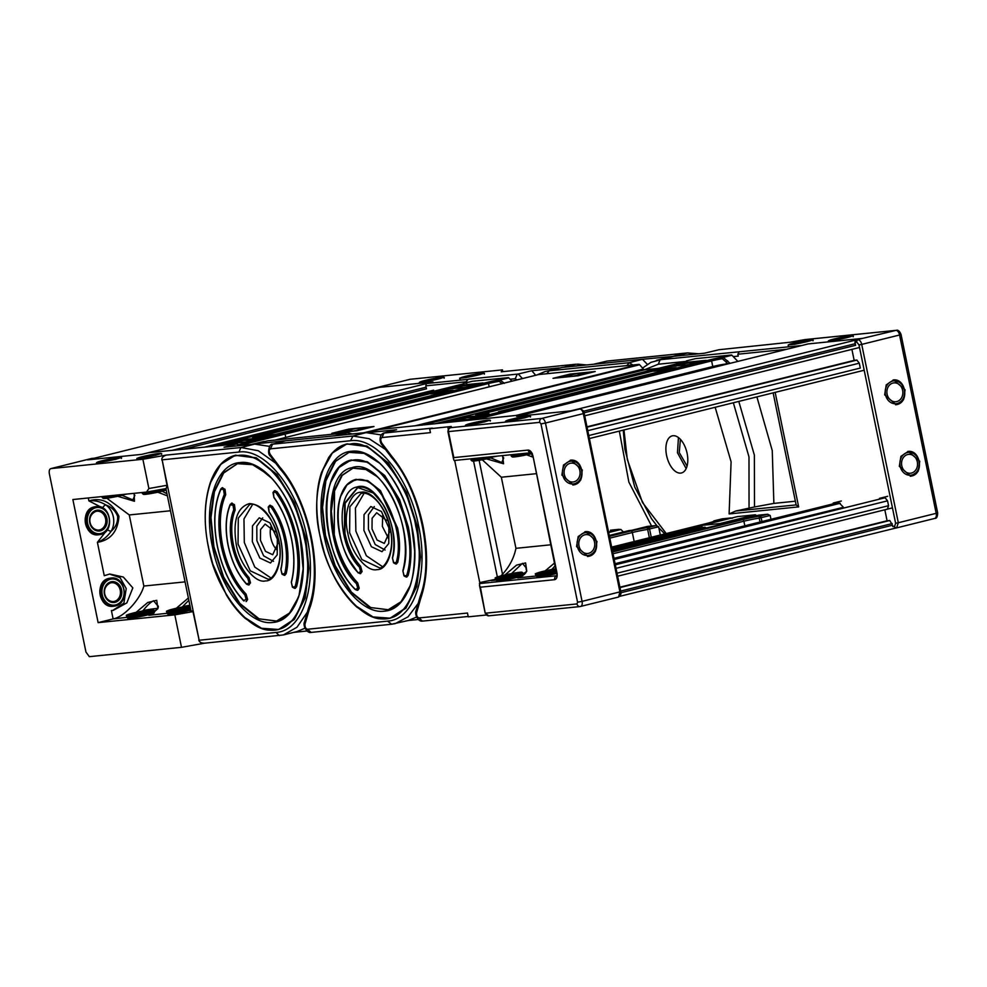 <?xml version="1.0" encoding="UTF-8"?>
<svg xmlns="http://www.w3.org/2000/svg" width="987" height="987" viewBox="0 0 987 987"><rect width="100%" height="100%" fill="white"/><g stroke="black" fill="none" stroke-linecap="round" stroke-linejoin="round"><path stroke-width="1.48" d="M606.351 361.242L607.622 361.032M677.205 355.974L642.438 359.305L647.361 364.339M562.282 367.423L545.009 371.568L562.282 367.423L642.438 359.305L629.287 362.698L632.84 365.005M589.017 373.061L588.696 372.358L576.457 373.604L561.196 377.503M588.696 372.358L573.435 376.158L561.196 377.392M628.633 530.673A4.318 2.319 76 0 1 628.805 530.624A4.318 2.319 76 0 1 628.978 530.587L631.766 530.303M425.002 380.439L419.487 382.265L425.965 381.661L443.903 377.256L425.002 380.439M465.173 376.368L459.646 378.194L466.123 377.589L484.074 373.185L465.173 376.368M502.802 371.643L502.432 369.878L501.236 371.803L576.075 364.215L586.303 364.993M466.678 383.647L466.283 381.759L425.779 385.855L426.495 388.804L183.866 449.122M462.977 385.917L477.005 384.449M425.779 385.855L426.433 383.561L432.972 381.932L378.996 387.41L372.148 389.149M432.75 381.994L378.996 387.41M559 367.954L531.82 370.717L535.657 375.282M410.173 379.292L502.432 369.878M531.82 370.717L518.237 374.024L522.456 378.564M466.58 382.709A3.985 3.356 -95.8 0 1 468.591 379.131L467.517 379.403L466.283 381.759M468.591 379.131L518.237 374.024M422.769 392.888L423.016 394.06M426.606 380.242L440.967 377.824L427.334 381.167L422.411 381.636L426.606 380.242M476.943 375.146L462.57 377.565L476.215 374.209L481.138 373.752L476.943 375.146M686.15 468.578L677.477 452.749L678.439 437.549M687.112 453.378A19.111 10.24 76 0 1 681.462 472.97A19.111 10.24 76 0 1 666.583 455.451A19.111 10.24 76 0 1 672.233 435.859A19.111 10.24 76 0 1 687.112 453.378M899.33 466.345L910.804 476.203L918.194 471.243L919.761 461.262L908.287 451.404L900.909 456.364L899.33 466.345M884.66 394.849L896.134 404.719L903.524 399.747L905.091 389.779L893.617 379.909L886.227 384.881L884.66 394.849M834.04 338.973L828.512 340.799L834.99 340.194L852.941 335.79L834.04 338.973M793.869 343.044L788.354 344.87L794.831 344.266L812.77 339.861L793.869 343.044M680.413 439.326L679.266 452.564L687.063 466.074M804.763 339.614L804.615 339.651A3.319 2.801 -95.8 0 1 805.293 339.577M896.221 330.337A3.319 2.801 84.2 0 0 895.888 330.398A4.984 2.677 76 0 1 899.576 335L901.045 334.507C899.65 331.101 898.047 329.707 896.221 330.337L804.948 339.59L790.143 342.23L719.005 349.731L704.385 353.223L673.763 356.319L650.914 362.34L642.562 368.089M843.404 507.306L615.074 563.688M884.833 509.785L887.079 520.778L889.756 520.507L892.544 525.195L620.959 592.718M901.045 334.507L937.65 512.845L936.182 513.326A4.984 2.677 76 0 1 934.8 518.409L896.64 527.885A1.999 1.678 -95.8 0 1 894.604 526.342L895.616 523.258L898.318 522.74L896.64 527.885M856.802 342.168A1.999 1.678 -95.8 0 1 858.036 339.812A4.984 2.677 -104 0 1 861.713 344.414L858.998 344.919L856.802 342.168L854.915 342.353L855.618 345.302L584.082 412.8M795.374 501.211L773.87 503.395L754.5 506.96L735.673 511.032L729.109 513.931L731.096 461.805L715.168 407.286M686.113 363.29L700.141 361.834M854.915 342.353L855.569 340.059L862.107 338.43L808.131 343.908L801.271 345.647M808.119 343.945L516.904 416.341M669.778 357.035L673.763 356.319M894.604 526.342L892.717 526.54L892.544 525.195M896.233 527.934L619.787 596.321M833.188 503.025L838.753 502.457L843.169 506.985M879.528 498.324L885.092 497.756L887.547 500.828L888.547 505.702L617.023 573.2M617.64 576.198L887.56 509.107M887.424 509.132L888.547 505.702M588.77 435.551L860.294 368.052L859.282 363.142L856.827 360.07L854.15 360.341L851.904 349.386M735.673 511.032L796.127 504.9L798.656 506.886L729.109 513.931M737.449 516.608L702.176 525.368L737.449 516.608L755.289 514.795L756.782 515.646M721.633 524.381L720.152 523.529L702.3 525.343L701.189 528.773M685.854 361.427L658.329 364.215L660.13 359.712M660.241 359.7L801.592 345.524M786.664 349.275L737.844 354.222L738.239 356.11L733.242 356.615M737.844 354.222L739.078 351.865M805.639 341.81L809.833 340.429L804.911 340.885L791.278 344.241L805.639 341.81M845.81 337.739L850.004 336.357L845.082 336.814L831.436 340.17L845.81 337.739M911.445 473.069A9.475 7.97 -95.8 0 1 910.507 473.229A9.475 7.97 -95.8 0 1 901.686 465.173A9.475 7.97 -95.8 0 1 907.645 454.538A9.475 7.97 -95.8 0 1 908.595 454.378A9.475 7.97 -95.8 0 1 917.416 462.434A9.475 7.97 -95.8 0 1 911.445 473.069M896.776 401.573A9.475 7.97 -95.8 0 1 895.826 401.734A9.475 7.97 -95.8 0 1 887.017 393.677A9.475 7.97 -95.8 0 1 892.976 383.055A9.475 7.97 -95.8 0 1 893.926 382.882A9.475 7.97 -95.8 0 1 902.735 390.938A9.475 7.97 -95.8 0 1 896.776 401.573M243.431 444.915A1.357 1.036 159.1 0 0 243.382 444.705L243.382 444.705A1.357 1.036 159.1 0 0 242.358 444.113L242.925 445.31M262.949 437.66L245.442 442.016L222.507 444.347L240.001 439.992L262.949 437.66M240.273 441.263L240.001 439.992M285.761 437.401L285.083 434.095A1.357 0.728 -104 0 0 284.083 432.837L279.703 433.281L284.083 432.837A1.357 0.728 76 0 1 285.083 434.095L285.761 437.401M257.002 437.081L430.492 393.579L260 435.958L259.68 435.316L255.312 435.76A1.357 0.728 -104 0 0 255.263 435.76A1.357 0.728 76 0 1 255.312 435.76L259.68 435.316L260.247 436.266L272.424 435.033L260 435.958L254.535 437.327M255.201 435.785A1.357 0.728 76 0 1 255.263 435.76L218.016 445.026A1.357 0.728 -104 0 0 217.954 445.038M143.991 456.413L139.796 457.808L144.719 457.339L158.352 453.995L143.991 456.413M88.299 497.979L88.892 500.89L102.66 507.96A3.319 1.456 124.8 0 1 105.794 504.925C111.654 507.084 115.602 510.921 117.65 516.423C117.922 522.16 115.775 527.083 111.198 531.203C107.435 536.607 102.845 540.321 97.405 542.344C110.618 540.136 117.798 531.462 118.946 516.324C111.864 502.223 101.846 497.078 88.892 500.89C94.579 500.162 100.205 501.507 105.794 504.925A18.284 15.397 -95.8 0 1 113.32 516.867A18.284 15.397 -95.8 0 1 111.198 531.203A3.319 1.16 -150.1 0 1 107.336 529.661M115.615 459.325L96.701 462.508L114.837 458.079L121.13 457.499L115.615 459.325M155.773 455.254L136.872 458.437L155.008 454.008L161.288 453.428L155.773 455.254M252.339 541.69L252.487 525.898L259.223 517.83L269.895 522.863L277.335 539.149L277.199 554.854L270.45 562.997L259.828 558.037L252.339 541.69M109.545 574.052L120.069 577.679L126.213 588.536L123.906 603.168L112.678 610.484M170.467 510.772L129.26 514.943L143.855 586.044C140.154 599.788 123.659 617.233 113.123 618.911L111.395 610.509L113.11 610.447L126.867 602.897L132.826 587.87L123.326 577.037L109.791 574.027L104.252 575.705L97.405 542.344L106.041 531.265M235.498 455.229L256.324 457.783L277.014 474.55L294.434 502.642L305.674 537.36L308.931 568.29L305.18 597.937L294.323 619.515L278.827 629.422M133.652 493.377L134.849 495.412L132.85 499.903L122.03 495.314M142.066 611.101L143.127 610.546C147.001 605.586 150.468 602.317 153.553 600.738L157.426 605.413M252.536 504.604L243.962 518.952L244.307 542.505L254.794 567.081L270.734 577.827M222.346 487.775L225.024 489.379L225.69 494.721C219.768 508.49 218.756 525.503 222.667 545.774C227.084 565.983 234.894 582.108 246.096 594.149L247.614 599.405L246.034 601.527M237.596 463.606L223.691 473.007L214.401 491.847L210.984 517.57L213.92 546.662L223.58 576.914L239.866 603.464L259.149 618.861L276.73 621.045M231.797 503.16L234.474 504.764L235.165 510.045C231.328 519.52 230.736 531.068 233.376 544.688C236.337 558.272 241.544 569.228 249.02 577.568L250.488 582.762L248.897 584.896M269.994 505.295L272.338 506.38C278.79 515.683 283.355 526.676 286.045 539.346C288.562 552.041 288.599 563.491 286.156 573.706L284.688 575.248M274.744 490.712L277.039 491.723C286.353 504.69 292.929 520.211 296.754 538.26C300.332 556.335 300.27 572.522 296.569 586.821L295.113 588.301M182.225 607.03L188.838 600.281M190.244 610.867L191.046 611.002M188.369 597.999L176.291 608.276M166.963 613.309L148.84 615.283L157.908 608.708L156.736 600.306L147.692 602.514L136.12 612.347M150.086 614.938L151.06 614.605M126.792 617.381L113.123 618.911L98.132 622.637L72.865 499.533L146.52 492.069L166.198 488.565L167.037 485.271L162.139 459.831L199.164 640.242L192.971 611.607L174.822 614.852L98.132 622.637M166.963 493.722L162.201 491.242M117.675 496.288L134.454 501.273L134.158 493.327M157.834 492.217L167.408 495.881M143.189 610.879L143.127 610.546A18.284 1.184 168.4 0 1 155.169 608.621A18.284 1.184 168.4 0 1 157.328 608.485M183.36 606.808L183.286 606.474A18.284 1.184 168.4 0 1 189.874 605.302M129.26 514.943L106.843 498.238M192.551 610.854C190.565 611.545 190.701 611.804 192.971 611.607M148.482 452.725L141.511 454.39L87.547 459.868L91.618 458.486A4.984 2.677 -104 0 0 91.409 458.523L51.028 468.578C49.461 469.035 48.906 470.75 49.35 473.723L85.955 652.062L89.323 656.663L181.485 647.324L204.494 643.203L283.392 634.937L296.964 627.263L307.339 612.162M146.52 492.069L148.889 488.516L142.881 459.263L166.149 455.106L241.001 447.518L258.286 450.738L275.768 463.224M257.323 439.067L243.308 440.523M181.485 647.324L174.822 614.852M198.794 639.946C199.201 642.068 201.101 643.154 204.494 643.203M166.149 455.106C162.855 456.302 161.436 457.993 161.893 460.189M283.392 634.937L297.038 631.544L305.02 628.188M269.574 446.371L254.634 444.125L224.024 447.234L236.646 444.027L239.236 445.692M91.211 458.585A4.984 2.677 -104 0 1 91.409 458.523L91.816 458.462A1.999 1.678 -95.8 0 0 91.618 458.486L51.028 468.578L142.881 459.263M236.683 443.94L148.26 452.737M190.035 448.666L189.344 448.567M277.964 543.195L272.733 554.731L265.515 551.351L260.445 540.259L260.531 529.587L265.108 524.072L275.126 531.82M271.141 526.219A15.792 8.464 -104 0 0 270.796 537.693A15.792 8.464 -104 0 0 277.051 550.018M363.907 530.377L364.03 514.671L370.791 506.528L381.401 511.488L388.89 527.835L388.767 543.541L382.018 551.684L371.396 546.724L363.907 530.377M262.727 517.867L256.817 526.133L256.867 540.629L263.64 555.854L273.535 561.319M347.079 443.916L366.893 446.013L388.347 462.965L406.484 492.414L417.242 526.046L420.499 556.976L416.748 586.623L405.891 608.214L390.383 618.121M364.092 493.29L355.431 508.058L355.875 531.191L366.362 555.78L382.302 566.513M349.164 452.293L335.555 461.336L325.87 480.866L322.552 507.54L325.488 535.349L335.148 565.6L351.434 592.151L370.717 607.548L388.298 609.732M353.112 468.097L342.242 475.339L334.531 490.958L334.235 534.46C338.652 554.669 346.462 570.794 357.664 582.836L359.182 588.092L357.602 590.214M351.101 460.041L367.3 461.743L384.77 475.549L399.55 499.545L408.322 526.959C411.9 545.034 411.838 561.221 408.137 575.507L406.681 576.988M357.936 487.455L345.129 503.321L344.944 533.375C347.893 546.958 353.112 557.926 360.588 566.254L362.056 571.461L360.465 573.583M355.9 479.398L367.769 480.62L380.476 490.65L397.601 528.045C400.13 540.728 400.167 552.177 397.724 562.393L396.256 563.935M268.353 440.745L347.695 432.701L350.644 434.194M352.89 431.183L368.052 427.211L368.385 427.902M340.552 432.429L355.813 428.457L368.052 427.211M352.186 434.046L348.066 432.639L267.97 440.757L254.473 443.953L334.63 435.822L348.115 432.639M307.031 631.014L293.768 632.359M254.473 443.953L251.191 444.483M352.803 431.011L340.564 432.244M381.241 434.909L366.041 432.639L334.63 435.822M285.255 440.93L272.881 444.15L352.964 436.032L366.041 432.639M418.143 603.476L408.05 616.826L395.232 623.611L391.234 624.29L408.371 620.49L416.662 617.048M270.438 448.851C268.883 449.825 268.822 451.688 270.253 454.452L270.339 456.043C266.848 453.983 269.278 443.064 272.56 444.212L270.438 448.851L350.533 440.733L352.964 436.032L369.076 438.672L385.473 449.455M270.339 456.043L279.37 467.998L279.777 467.061L280.419 469.331C308.943 502.087 322.885 570.387 308.832 607.165L309.104 609.941L308.314 608.794L304.477 622.007L305.045 623.932C304.773 626.856 305.588 628.633 307.475 629.262L311.152 632.408C307.031 633.629 302.59 625.548 304.477 622.007M584.872 534.781A9.475 7.97 84.2 0 0 578.9 545.416A9.475 7.97 84.2 0 0 587.721 553.473A9.475 7.97 84.2 0 0 588.671 553.312A9.475 7.97 84.2 0 0 594.63 542.677A9.475 7.97 84.2 0 0 585.809 534.621A9.475 7.97 84.2 0 0 584.872 534.781M113.998 459.461L118.193 458.067L113.271 458.523L99.625 461.879L113.998 459.461M570.19 463.298A9.475 7.97 84.2 0 0 564.231 473.933A9.475 7.97 84.2 0 0 573.052 481.989A9.475 7.97 84.2 0 0 573.99 481.816A9.475 7.97 84.2 0 0 579.961 471.181A9.475 7.97 84.2 0 0 571.14 463.137A9.475 7.97 84.2 0 0 570.19 463.298M512.858 419.019L527.218 416.6L513.585 419.944L508.663 420.413L512.858 419.019M461.089 421.03L379.613 429.456L365.449 432.701M576.556 546.588L578.16 536.558L585.513 531.648L596.987 541.505L595.383 551.536L588.03 556.446L576.556 546.588M561.874 475.092L563.478 465.062L570.831 460.152L582.305 470.022L580.714 480.052L573.348 484.962L561.874 475.092M524.64 417.859L505.739 421.042L523.875 416.6L530.155 416.033L524.64 417.859M484.481 421.93L465.568 425.113L483.704 420.672L489.996 420.104L484.481 421.93M389.52 531.894L384.301 543.418L377.083 540.037L372.013 528.946L372.111 518.237L376.676 512.771L386.694 520.519M382.709 514.906L382.351 526.379L388.619 538.705M511.587 573.57L522.419 563.343L526.293 568.006M502.124 455.649L503.715 458.017L501.717 462.508L490.897 457.919M374.295 506.565L368.435 514.659L368.435 529.316L375.208 544.54L385.103 550.018M577.617 409.223L570.646 410.888L516.67 416.366L523.505 414.7M580.011 606.573A3.319 2.801 -95.8 0 1 577 603.933L485.727 613.186A3.319 2.801 84.2 0 0 488.725 615.826L580.011 606.573L618.565 597.036L619.935 591.953L583.329 413.615L584.205 413.319C584.292 411.332 582.836 409.889 579.85 408.976A1.999 1.678 84.2 0 0 579.653 409.013L577.185 409.26M408.273 620.515L418.365 619.491M369.397 432.491L396.589 429.74L383.931 433.034L432.355 428.124L429.653 428.79L430.443 432.627L382.006 437.537C380.451 438.512 380.39 440.387 381.821 443.138L381.907 444.73L390.926 456.685L391.345 455.747L391.987 458.017C420.511 490.773 434.453 559.074 420.4 595.852L420.672 598.628L416.613 612.619C416.341 615.543 417.156 617.319 419.043 617.948L422.387 621.119L468.171 616.468M419.043 617.948L467.468 613.038L468.257 616.838L486.27 615.012M383.955 432.948L382.006 437.537M429.653 428.79L451.256 426.483L448.357 429.172L450.516 427.679L541.789 418.426L579.653 409.013A4.984 2.677 -104 0 1 583.329 413.615L545.466 423.028L582.071 601.367L620.823 591.657L584.205 413.319M480.459 416.44L466.432 417.896M488.651 615.826L485.197 613.174L479.546 585.624M453.588 459.177L447.925 431.578L448.357 429.172L448.456 431.603L539.729 422.35A3.319 2.801 -95.8 0 1 541.789 418.426A4.984 2.677 76 0 1 545.466 423.028L540.962 423.892L577.568 602.218L582.071 601.367A4.984 2.677 76 0 1 580.701 606.45M451.256 426.483L450.516 427.679A3.319 2.801 84.2 0 0 448.456 431.603L453.798 457.598L528.107 450.072C530.352 450.257 531.981 452.305 533.017 456.204L556.952 572.793C557.532 576.753 556.779 579.036 554.706 579.665L480.398 587.191L479.472 585.266L480.089 582.503L495.523 579.32M381.821 443.138L391.345 455.747C406.41 474.192 416.946 497.436 422.954 525.466C428.457 553.559 427.704 577.938 420.672 598.628L419.882 597.493L416.045 610.694C414.589 613.396 417.402 621.613 422.214 621.131M391.987 458.017L390.938 456.685M535.83 575.902L535.09 576.124L535.842 575.952A14.126 0.913 -11.6 0 0 556.372 572.596M519.261 577.469L517.706 577.888L526.774 571.313L525.602 562.911L516.559 565.119L504.986 574.952M523.381 574.619L524.245 574.52M495.659 579.986L494.931 580.196L495.671 580.023A14.126 0.913 -11.6 0 0 503.025 579.381A14.126 0.913 -11.6 0 0 517.102 576.457A14.126 0.913 -11.6 0 0 523.357 574.385C522.086 576.124 525.639 574.915 516.818 577.481L496.806 580.961L495.412 578.764A14.126 0.913 168.4 0 0 502.753 578.074A14.126 0.913 168.4 0 0 516.843 575.15A14.126 0.913 168.4 0 0 523.098 573.077L521.95 572.176L501.964 575.668C490.095 579.122 497.793 577.457 495.412 578.764M454.143 460.485L453.662 459.486L454.143 460.485M480.398 587.191L485.197 613.186L479.472 585.266M453.798 457.598L447.925 431.603M536.077 473.698L501.334 477.227L482.261 459.757M486.542 458.893L503.58 463.767L502.543 455.599M526.7 454.822L532.647 457.03M479.127 460.312L502.519 574.274L500.791 575.964M554.423 563.108L545.157 570.881M502.519 574.274C509.526 566.513 514.005 557.865 515.93 548.328L550.672 544.799M551.758 569.499L555.002 565.946M531.833 454.242L531.068 453.847M472.687 423.09L487.06 420.672L473.415 424.015L468.492 424.484L472.687 423.09M442.608 389.631L465.543 387.299L483.05 382.944L460.102 385.275L442.608 389.631M472.267 381.29A1.357 0.728 76 0 1 472.329 381.278A1.357 0.728 76 0 1 472.378 381.266L508.28 377.626A1.357 0.728 76 0 1 508.798 377.873L511.957 381.167M502.038 383.635L499.188 381.327L500.125 380.032L504.419 383.363M460.374 386.546L460.102 385.275M770.822 518.533L770.193 515.485L767.553 514.264L758.83 515.152L712.651 526.453M612.322 550.24L705.076 527.206L694.897 528.255M694.774 528.267L612.026 548.834L694.811 528.255L704.792 527.255L707.432 528.464M611.804 547.76L687.483 529.353M732.49 518.163L722.102 518.854L731.046 517.953L685.755 529.18L689.679 530.266M712.589 526.453L714.255 526.639M713.86 526.318L758.867 515.128L767.837 514.227L759.891 516.164A1.69 0.913 76 0 1 761.15 517.731L761.767 520.778M887.079 520.778L619.898 587.191M426.162 383.659L148.383 452.725M379.008 387.447L87.769 459.843M578.024 375.788L553.028 378.329L570.19 374.061L595.186 371.519L578.024 375.788M538.285 374.641A4.318 2.319 76 0 1 538.458 374.579A4.318 2.319 76 0 1 538.631 374.554L638.947 364.376L363.833 432.775L352.088 433.959M373.999 426.507L349.016 429.049L331.854 433.305L356.838 430.776L373.999 426.507M638.947 364.376A1.666 0.888 76 0 1 639.625 364.734L643.401 369.052A3.319 1.777 -104 0 0 644.758 369.767L658.008 368.422A87.424 46.845 76 0 1 658.465 368.373M570.4 375.109L570.19 374.061M349.225 430.098L349.016 429.049M729.011 363.611L727.814 363.784L726.198 362.093L726.568 363.907A10.178 0.654 -11.6 0 0 712.774 366.535L516.041 415.453M726.568 363.907L727.814 363.784M695.403 358.676A1.357 0.728 76 0 1 695.453 358.651A1.357 0.728 76 0 1 695.514 358.651L731.416 355.012A1.357 0.728 76 0 1 731.935 355.246L737.844 361.415M665.731 367.004L688.679 364.672L706.186 360.329L683.238 362.648L665.731 367.004M463.137 417.365L486.085 415.046L468.578 419.401L445.63 421.72L463.137 417.365L463.397 418.648M727.555 360.736A1.357 0.839 -43.8 0 0 726.198 362.093L722.311 358.713L723.261 357.405L730.059 363.352M683.497 363.932L683.238 362.648M854.384 360.317L586.981 426.803M855.297 340.157L577.518 409.21M808.131 343.932L861.873 338.492M660.315 535.016L658.625 526.787L655.985 525.577L647.694 526.762M647.324 526.441L656.269 525.528L648.323 527.477A1.69 0.913 76 0 1 649.582 529.044L651.272 537.273M608.56 531.944L619.194 529.303L610.595 530.179M623.389 531.968L620.922 529.476L608.683 532.524M620.922 529.476L610.472 530.192M687.803 352.927L673.85 356.11M697.846 353.877L686.977 353.001L606.882 361.119L593.693 364.24M546.749 373.728L549.204 370.816L629.287 362.698L626.831 365.609M609.287 535.485L628.978 530.587M651.568 526.022L628.855 482.075L619.33 431.109M372.457 389.038L369.989 389.285A1.999 1.678 84.2 0 0 369.101 389.902M410.58 379.193L369.989 389.285A4.984 2.677 -104 0 0 369.792 389.322L410.382 379.23M463.248 385.843L451.787 388.693M576.075 364.215L563.787 367.275M426.433 383.561L467.517 379.403M517.003 379.909L515.288 378.712L510.106 379.242M517.2 374.209L515.288 378.712M437.846 379.107A11.474 0.74 168.4 0 1 422.288 382.068A11.474 0.74 168.4 0 1 425.533 380.353A11.474 0.74 168.4 0 1 441.09 377.392A11.474 0.74 168.4 0 1 437.846 379.107M484.272 374.122C485.875 372.358 479.67 373.074 465.654 376.294A11.474 0.74 168.4 0 1 481.249 373.32A11.474 0.74 168.4 0 1 478.016 375.035A11.474 0.74 168.4 0 1 462.459 377.996A11.474 0.74 168.4 0 1 465.691 376.281C455.278 379.292 461.891 377.922 459.843 379.144M773.87 503.395L772.253 450.578L756.906 396.91M738.794 401.413L754.364 455.093L754.5 506.96M686.372 363.228L674.923 366.066M790.18 342.23L804.615 339.651L895.888 330.398L855.569 340.059M861.713 344.414L899.576 335L936.182 513.326L898.318 522.74L861.713 344.414M733.353 402.77L748.985 456.919L749.047 508.317M720.152 523.529L755.289 514.795M775.153 392.37L798.656 506.886M623.969 429.962L627.3 459.436L642.475 502.519L666.25 533.548M658.329 364.215L644.474 369.755M895.616 523.258L858.998 344.919M794.399 342.958A11.474 0.74 -11.6 0 0 791.155 344.673A11.474 0.74 -11.6 0 0 806.712 341.712A11.474 0.74 -11.6 0 0 809.957 339.997A11.474 0.74 -11.6 0 0 794.399 342.958M834.558 338.886A11.474 0.74 -11.6 0 0 831.325 340.601A11.474 0.74 -11.6 0 0 846.883 337.64A11.474 0.74 -11.6 0 0 850.115 335.925A11.474 0.74 -11.6 0 0 834.558 338.886M907.25 452.589A11.474 9.66 -95.8 0 1 918.946 461.472A11.474 9.66 -95.8 0 1 911.852 475.018A11.474 9.66 -95.8 0 1 900.156 466.135A11.474 9.66 -95.8 0 1 907.25 452.589M910.545 476.227A12.461 10.499 84.2 0 0 911.519 476.042M892.569 381.105A11.474 9.66 -95.8 0 1 904.277 389.976A11.474 9.66 -95.8 0 1 897.171 403.523A11.474 9.66 -95.8 0 1 885.475 394.652A11.474 9.66 -95.8 0 1 892.569 381.105M895.875 404.732A12.461 10.499 84.2 0 0 896.838 404.559M243.308 444.557A1.357 1.345 104.9 0 0 241.84 443.866A1.357 0.728 76 0 1 242.358 444.113L239.804 444.742M243.394 444.742A10.178 0.654 168.4 0 1 247.836 443.348L488.491 383.524A1.357 0.728 76 0 0 487.479 382.277L246.836 442.102A1.357 0.728 76 0 1 247.836 443.348L248.132 444.792M252.931 437.488L255.732 437.204M246.836 442.102A11.523 0.753 -11.6 0 0 241.84 443.866L239.335 444.483M211.391 446.506A11.523 0.753 -11.6 0 0 218.065 445.014A1.357 0.728 -104 0 0 218.016 445.026L211.354 446.506M255.349 436.39L430.418 393.245L253.412 437.451M265.725 436.192L275.385 434.354L253.375 437.451L265.787 436.192M275.385 434.354L450.195 390.901L275.373 434.366M218.065 445.014L458.721 385.189A1.357 0.728 -104 0 0 458.659 385.201A1.357 0.728 -104 0 0 458.61 385.214M190.022 606.067A10.475 0.679 -11.6 0 0 174.724 608.843A10.475 0.679 -11.6 0 0 171.775 610.41A10.475 0.679 -11.6 0 0 185.975 607.708A10.475 0.679 -11.6 0 0 190.121 606.487M174.267 610.065L186.642 607.523M190.183 606.82A13.127 0.851 168.4 0 1 187.407 607.56A13.127 0.851 168.4 0 1 169.591 610.953A13.127 0.851 168.4 0 1 173.305 608.991C161.387 612.446 169.098 610.78 166.717 612.088A14.126 0.913 -11.6 0 0 174.057 611.397A14.126 0.913 -11.6 0 0 188.135 608.473A14.126 0.913 -11.6 0 0 190.405 607.893M173.305 608.991A13.127 0.851 168.4 0 1 189.96 605.734L173.256 608.991M190.664 609.189A14.126 0.913 168.4 0 1 188.406 609.781A14.126 0.913 168.4 0 1 174.317 612.705A14.126 0.913 168.4 0 1 166.976 613.383L166.717 612.088M169.924 613.346A13.127 0.851 -11.6 0 0 172.145 613.963A13.127 0.851 -11.6 0 0 188.073 610.805L168.111 614.284L166.976 613.383M115.109 602.317A10.475 8.821 -95.8 0 1 104.437 594.211A10.475 8.821 -95.8 0 1 110.914 581.837A10.475 8.821 -95.8 0 1 121.598 589.942A10.475 8.821 -95.8 0 1 115.109 602.317M113.431 601.564C104.474 601.823 100.205 587.425 110.618 582.861A9.475 7.97 84.2 0 0 104.61 593.508A9.475 7.97 84.2 0 0 113.431 601.564A9.475 7.97 84.2 0 0 114.381 601.391A9.475 7.97 84.2 0 0 120.34 590.769A9.475 7.97 84.2 0 0 111.519 582.712A9.475 7.97 84.2 0 0 110.655 582.848M115.306 605.944A14.126 11.893 -95.8 0 1 113.9 606.191A14.126 11.893 -95.8 0 1 100.748 594.174A14.126 11.893 -95.8 0 1 109.643 578.32A14.126 11.893 -95.8 0 1 111.05 578.074L110.334 578.148A14.126 11.893 84.2 0 0 108.928 578.394A14.126 11.893 84.2 0 0 100.032 594.248A14.126 11.893 84.2 0 0 113.184 606.265A14.126 11.893 84.2 0 0 113.542 606.215M110.384 579.246A13.127 11.054 84.2 0 0 102.253 594.754A13.127 11.054 84.2 0 0 115.652 604.92A13.127 11.054 84.2 0 0 123.77 589.399A13.127 11.054 84.2 0 0 110.384 579.246M110.692 578.123A14.126 11.893 84.2 0 0 110.334 578.148L108.891 578.407C94.481 581.084 98.712 608.609 113.184 606.265L115.356 605.932C129.766 603.267 125.534 575.729 111.05 578.074M503.432 575.52A10.475 0.679 168.4 0 1 517.632 572.818A10.475 0.679 168.4 0 1 514.671 574.372A10.475 0.679 168.4 0 1 500.471 577.087A10.475 0.679 168.4 0 1 503.432 575.52M515.35 574.2L502.975 576.741M516.102 574.237A13.127 0.851 -11.6 0 0 519.816 572.275A13.127 0.851 -11.6 0 0 502.001 575.668A13.127 0.851 -11.6 0 0 498.299 577.617A13.127 0.851 -11.6 0 0 516.102 574.237M516.769 577.481A13.127 0.851 168.4 0 1 500.853 580.64A13.127 0.851 168.4 0 1 498.632 580.023M166.248 490.206L143.497 494.413L142.375 493.512A14.126 0.913 -11.6 0 0 149.716 492.821A14.126 0.913 -11.6 0 0 163.793 489.897A14.126 0.913 -11.6 0 0 166.063 489.318M155.23 455.278A11.474 0.74 -11.6 0 0 158.475 453.564A11.474 0.74 -11.6 0 0 142.918 456.525A11.474 0.74 -11.6 0 0 139.673 458.239A11.474 0.74 -11.6 0 0 155.23 455.278M163.46 490.934A13.127 0.851 168.4 0 1 147.544 494.092A13.127 0.851 168.4 0 1 145.323 493.475M210.478 482.717L220.73 464.371L235.276 455.278L255.781 457.919L276.471 474.685L293.892 502.778L305.131 537.496L308.376 569.844L304.539 598.406L294.126 619.244L278.593 629.484L261.481 628.263L243.838 616.875M238.04 544.059L238.299 518.113L249.341 504.875C254.806 500.249 275.176 516.411 278.507 540.086C284.305 562.467 272.733 580.899 267.785 579.073L250.254 570.807L238.04 544.059M246.096 594.149L247.071 599.541L246.158 599.331L244.887 594.951L245.553 594.285C234.351 582.293 226.541 566.168 222.124 545.91L221.224 546.082C225.678 566.538 233.574 582.836 244.887 594.951M225.024 489.379L225.69 494.721M237.361 463.668C244.06 462.027 251.142 463.347 258.606 467.604L271.622 478.214C285.28 493.278 294.805 513.228 300.196 538.063L303.12 568.845L299.036 595.309L294.632 605.636C289.857 614.074 283.812 619.231 276.508 621.094L257.977 618.713L239.286 603.563L223.543 578.172L213.377 546.798L210.441 517.558L213.92 491.748L223.321 472.921L237.361 463.668L252.623 464.692L268.365 474.698M234.474 504.764L235.165 510.045M249.02 577.568L249.933 582.898L246.503 583.872C237.756 574.15 231.649 561.319 228.182 545.379L228.182 545.379C225.085 529.39 225.789 515.868 230.279 504.813L231.513 503.185L233.771 504.641L233.006 505.184L230.279 504.813L230.489 504.197M282.122 574.039L280.95 569.437C283.047 560.702 283.01 550.906 280.839 540.037L280.839 540.037C278.556 529.192 274.645 519.779 269.118 511.821L268.6 506.602L269.71 505.332L271.795 506.516C278.248 515.819 282.813 526.811 285.49 539.482L284.589 539.655C287.094 552.202 287.131 563.503 284.712 573.583L282.122 574.039M284.589 539.655C281.949 527.132 277.433 516.275 271.055 507.096L268.6 506.602M292.547 587.092L291.387 582.416C294.718 569.635 294.768 555.15 291.547 538.951L291.547 538.951C288.13 522.777 282.245 508.897 273.917 497.288L273.35 492.007L274.472 490.736L276.496 491.859C285.811 504.826 292.374 520.346 296.211 538.396L295.298 538.569C298.864 556.483 298.802 572.522 295.125 586.685L292.547 587.092M295.298 538.569C291.51 520.68 285.009 505.307 275.78 492.451L273.35 492.007M249.02 582.688L247.811 578.357L248.477 577.703C241.001 569.4 235.794 558.445 232.833 544.824L231.933 544.997C234.931 558.815 240.223 569.931 247.811 578.357M231.933 544.997C229.255 531.142 229.86 519.433 233.746 509.835L233.006 505.184M221.076 488.75L222.063 487.8L224.333 489.268L220.854 489.379C214.228 504.764 213.093 523.801 217.473 546.465C222.396 569.08 231.131 587.105 243.678 600.552L246.158 599.331M221.224 546.082C217.276 525.577 218.287 508.379 224.271 494.512L225.147 494.857C219.225 508.589 218.213 525.602 222.124 545.91M223.568 489.799L224.271 494.512M272.338 506.38L271.055 507.096M285.49 539.482C288.019 552.177 288.056 563.626 285.613 573.842L284.712 573.583M286.156 573.706L284.416 575.347L282.652 574.557M277.039 491.723L275.78 492.451M296.211 538.396C299.801 556.483 299.74 572.67 296.014 586.957L295.125 586.685M296.569 586.821L294.854 588.4L293.077 587.61M232.833 544.824C230.193 531.179 230.785 519.631 234.622 510.18L233.746 509.835M250.439 583.046L248.983 582.972M232.056 503.049L230.205 504.419C225.665 515.646 224.95 529.303 228.083 545.379C231.55 561.406 237.707 574.348 246.565 584.193L248.638 584.995L250.488 582.762M246.923 584.267L249.18 584.859M234.314 504.517L233.166 505.443M222.618 487.664L220.792 488.96C214.105 504.53 212.958 523.69 217.374 546.465C222.297 569.178 231.094 587.314 243.74 600.873L244.11 600.947M224.876 489.133L223.728 490.058M247.564 599.677L246.108 599.602M246.318 601.49L247.614 599.405M276.508 621.094L289.499 613.05L298.728 596.839M212.476 546.971C203.1 504.32 216.289 463.853 239.977 462.582C263.221 459.091 292.14 495.289 300.307 538.063C309.671 580.714 296.495 621.181 272.794 622.452C249.563 625.943 220.644 589.745 212.476 546.971M278.716 540.099C272.646 516.732 262.912 504.554 249.538 503.58C237.114 507.182 232.673 520.778 236.238 544.405C239.261 563.713 255.201 583.65 265.417 580.911C276.311 581.516 283.577 559.21 278.716 540.099M208.553 547.366C215.376 590.855 251.266 635.764 274.263 629.607C298.802 630.94 315.174 580.738 304.23 537.668C295.335 491.07 263.825 451.639 238.509 455.426C212.698 456.821 198.338 500.902 208.553 547.366M235.819 455.143L235.276 455.278C223.839 458.4 215.425 467.776 210.046 483.396C204.173 502.124 203.643 523.443 208.442 547.366L212.785 564.058L226.381 594.914C232.068 604.5 238.36 612.322 245.22 618.38L258.113 626.967C265.232 630.237 272.054 631.075 278.593 629.484L279.136 629.348M143.855 586.044L185.062 581.874M162.139 459.831L238.965 452.046C265.195 448.123 297.803 488.935 307.031 537.224C317.604 585.377 302.725 631.001 275.99 632.445L199.164 640.242M279.346 635.616L275.99 632.445M238.965 452.046L240.877 447.53M146.94 491.995L166.137 488.565M148.889 488.516L167.037 485.271M94.271 458.202L91.816 458.462A1.999 1.678 -95.8 0 1 92.013 458.449M231.686 443.41L243.567 440.461M241.001 447.518L254.634 444.125M148.05 452.774L189.134 448.604M322.058 471.391L332.311 453.058L346.844 443.965L367.349 446.605L388.039 463.372L405.46 491.464L416.699 526.182L419.944 558.531L416.107 587.092L405.694 607.93L390.149 618.17L373.049 616.949L355.406 605.562M320.121 536.052C326.944 579.542 362.834 624.45 385.831 618.294C410.37 619.639 426.742 569.425 415.798 526.355C408.976 482.877 373.086 437.957 350.077 444.113C325.537 442.781 309.178 492.994 320.121 536.052M390.284 528.785C395.145 547.908 387.879 570.202 376.985 569.61C366.769 572.337 350.829 552.399 347.806 533.091C342.945 513.968 350.212 491.674 361.106 492.266C371.322 489.527 387.262 509.477 390.284 528.785M379.353 567.759L361.81 559.493L349.608 532.746L349.867 506.8L360.909 493.562C362.772 492.92 369.039 491.711 378.564 502.704C384.042 509.761 387.879 518.459 390.075 528.773C395.873 551.153 384.301 569.585 379.353 567.759M379.933 463.384L364.178 453.391L348.929 452.354L334.889 461.608L325.488 480.435L322.009 506.257L324.945 535.485L335.099 566.859L350.854 592.249L369.545 607.4L388.076 609.793L401.055 601.737L410.296 585.525M324.044 535.657C314.668 493.007 327.857 452.539 351.545 451.269C374.789 447.79 403.708 483.975 411.863 526.75C421.239 569.413 408.05 609.867 384.362 611.15C361.131 614.63 332.212 578.431 324.044 535.657M357.664 582.836L357.121 582.972C345.919 570.979 338.109 554.854 333.692 534.596L331.348 511.241L334.124 490.613L341.638 475.561L352.865 468.159L365.017 468.973L377.577 476.918M330.633 482.507L338.985 467.53L350.854 460.102L367.559 462.249L384.412 475.907L398.612 498.805L407.767 527.095C411.369 545.169 411.308 561.356 407.582 575.643L406.422 577.087L404.645 576.297M408.137 575.507L404.115 575.779L402.955 571.115C416.44 529.513 380.55 456.759 351.804 467.739C321.503 472.662 324.883 554.176 356.455 583.638L357.121 582.972L359.182 588.092M351.397 459.967L350.854 460.102C339.318 462.841 331.521 474.352 327.45 494.623C322.033 525.331 334.938 569.351 355.308 589.572L357.331 590.312L355.246 589.239C320.257 556.495 316.556 466.506 350.077 460.978C381.932 448.888 421.572 529.192 406.681 575.384M360.588 566.254L360.045 566.39C352.569 558.087 347.362 547.131 344.401 533.511L344.697 503.062L357.676 487.516L374.715 493.525M340.922 495.856L347.005 484.888L355.665 479.46L367.818 481.014L380.081 490.958L397.058 528.181C399.587 540.864 399.624 552.313 397.181 562.528L395.984 564.033L394.22 563.244M397.724 562.393L393.69 562.726L392.518 558.124C401.277 528.958 376.466 479.546 356.726 487.072C335.925 490.465 337.85 546.045 359.379 567.056L360.045 566.39L362.056 571.461M391.605 624.228L387.558 621.131L307.475 629.262M350.533 440.733C376.763 436.822 409.371 477.622 418.599 525.911C429.172 574.064 414.293 619.688 387.558 621.131M270.253 454.452L279.777 467.061C309.647 501.1 324.069 571.35 309.104 609.941L305.045 623.932M347.387 443.829L346.844 443.965C339.701 445.791 333.631 450.331 328.634 457.586L321.417 472.65C315.754 490.231 315.285 511.365 320.01 536.052L324.341 552.745C331.755 575.89 342.563 594.001 356.788 607.067L369.681 615.654C376.8 618.923 383.622 619.762 390.149 618.17L390.704 618.035M359.132 588.363L357.874 590.177M357.676 588.289L358.589 588.499L357.726 588.018L355.678 589.634M362.007 571.732L360.206 573.681L358.071 572.559C333.236 548.353 331.015 484.222 354.999 480.311C377.774 471.626 406.385 528.637 396.268 562.269M360.539 571.658L361.452 571.868L360.588 571.387L358.491 572.953M357.726 588.018L356.455 583.638M360.588 571.387L359.379 567.056M589.066 555.262A11.474 9.66 84.2 0 0 596.173 541.715A11.474 9.66 84.2 0 0 584.464 532.832A11.474 9.66 84.2 0 0 577.37 546.379A11.474 9.66 84.2 0 0 589.066 555.262M584.983 531.697C597.764 529.612 601.515 553.917 588.77 556.286A12.461 10.499 -95.8 0 1 587.734 556.483M100.44 530.821A10.475 8.821 -95.8 0 1 89.755 522.715A10.475 8.821 -95.8 0 1 96.232 510.353A10.475 8.821 -95.8 0 1 106.917 518.459A10.475 8.821 -95.8 0 1 100.44 530.821M98.762 530.068C89.805 530.34 85.524 515.93 95.936 511.377A9.475 7.97 84.2 0 0 89.94 522.012A9.475 7.97 84.2 0 0 98.762 530.068A9.475 7.97 84.2 0 0 99.699 529.908A9.475 7.97 84.2 0 0 105.671 519.273A9.475 7.97 84.2 0 0 96.849 511.217A9.475 7.97 84.2 0 0 95.973 511.365M100.637 534.448A14.126 11.893 -95.8 0 1 99.231 534.695A14.126 11.893 -95.8 0 1 86.079 522.691A14.126 11.893 -95.8 0 1 94.962 506.837A14.126 11.893 -95.8 0 1 96.381 506.59L95.665 506.664A14.126 11.893 84.2 0 0 94.258 506.899A14.126 11.893 84.2 0 0 85.363 522.752A14.126 11.893 84.2 0 0 98.515 534.769A14.126 11.893 84.2 0 0 98.873 534.732M95.702 507.75A13.127 11.054 84.2 0 0 87.584 523.258A13.127 11.054 84.2 0 0 100.97 533.424A13.127 11.054 84.2 0 0 109.101 517.916A13.127 11.054 84.2 0 0 95.702 507.75M96.023 506.627A14.126 11.893 84.2 0 0 95.665 506.664L94.209 506.911C79.799 509.588 84.043 537.125 98.515 534.769L100.674 534.448C115.084 531.771 110.852 504.234 96.381 506.59M126.768 494.08L103.351 498.484L102.204 497.584A14.126 0.913 -11.6 0 0 120.562 494.709M123.301 495.005A13.127 0.851 168.4 0 1 107.373 498.164A13.127 0.851 168.4 0 1 105.153 497.547M102.747 460.596A11.474 0.74 -11.6 0 0 99.514 462.311A11.474 0.74 -11.6 0 0 115.072 459.35A11.474 0.74 -11.6 0 0 118.304 457.635A11.474 0.74 -11.6 0 0 102.747 460.596M574.397 483.766A11.474 9.66 84.2 0 0 581.491 470.219A11.474 9.66 84.2 0 0 569.795 461.348A11.474 9.66 84.2 0 0 562.701 474.895A11.474 9.66 84.2 0 0 574.397 483.766M574.064 484.802A12.461 10.499 -95.8 0 1 573.052 484.987M530.981 452.91A14.126 0.913 168.4 0 1 511.241 456.117L512.376 457.018L532.363 453.526M514.19 456.08A13.127 0.851 -11.6 0 0 516.09 456.734A13.127 0.851 -11.6 0 0 531.561 453.724M511.241 456.117L510.97 454.81A14.126 0.913 -11.6 0 0 520.038 453.823M524.097 417.883A11.474 0.74 168.4 0 1 508.539 420.844A11.474 0.74 168.4 0 1 511.784 419.13A11.474 0.74 168.4 0 1 527.342 416.169A11.474 0.74 168.4 0 1 524.097 417.883M367.164 432.54L379.613 429.456M620.502 591.657L620.823 591.657C621.44 593.619 620.65 595.42 618.467 597.061M460.707 421.067L523.209 414.737M479.83 582.91L454.686 460.448M448.295 429.283L447.814 426.952M454.822 420.795L466.691 417.834M577.568 602.218L577 603.933M540.962 423.892L539.729 422.35M497.349 576.963L473.563 461.077M416.613 612.619L416.045 610.694M381.907 444.73L381.907 444.73C379.995 443.323 378.379 435.205 383.807 432.985M517.706 577.888L535.09 576.124M491.378 580.553L494.931 580.196M556.421 575.766L479.411 583.576M554.706 579.665A3.319 2.801 -95.8 0 1 556.384 575.865M556.952 572.793L556.902 575.705M533.017 456.204L556.409 572.793M528.107 450.072A3.319 2.801 84.2 0 0 530.759 452.7M501.334 477.227L515.93 548.328M540.136 573.755L539.494 573.052L555.854 570.042A10.475 0.679 168.4 0 1 554.842 570.301A10.475 0.679 168.4 0 1 540.642 573.003A10.475 0.679 168.4 0 1 543.59 571.448A10.475 0.679 168.4 0 1 555.644 569.018M555.508 570.128L543.134 572.67M556.113 571.3A14.126 0.913 168.4 0 1 535.583 574.693C537.952 573.385 530.253 575.051 542.122 571.596L555.595 568.82A13.127 0.851 -11.6 0 0 542.171 571.596A13.127 0.851 -11.6 0 0 538.334 573.558A13.127 0.851 -11.6 0 0 555.891 570.252M556.532 573.509A13.127 0.851 168.4 0 1 540.839 576.593A13.127 0.851 168.4 0 1 538.791 575.952M145.805 611.78A10.475 0.679 -11.6 0 0 148.766 610.213A10.475 0.679 -11.6 0 0 134.565 612.915A10.475 0.679 -11.6 0 0 131.604 614.482A10.475 0.679 -11.6 0 0 145.805 611.78M134.109 614.136L146.483 611.607M147.976 612.545A14.126 0.913 -11.6 0 0 154.231 610.484L153.084 609.571L133.097 613.063A13.127 0.851 168.4 0 1 150.949 609.67A13.127 0.851 168.4 0 1 147.236 611.632A13.127 0.851 168.4 0 1 129.433 615.024A13.127 0.851 168.4 0 1 133.134 613.063C121.228 616.517 128.927 614.852 126.546 616.159A14.126 0.913 -11.6 0 0 133.887 615.469A14.126 0.913 -11.6 0 0 147.976 612.545M154.231 610.484L154.49 611.78A14.126 0.913 168.4 0 1 148.235 613.852A14.126 0.913 168.4 0 1 134.158 616.776A14.126 0.913 168.4 0 1 126.817 617.455L126.546 616.159M129.766 617.418A13.127 0.851 -11.6 0 0 131.987 618.035A13.127 0.851 -11.6 0 0 147.902 614.876L127.94 618.355L126.817 617.455M492.217 456.648A14.126 0.913 168.4 0 1 478.263 459.523A14.126 0.913 168.4 0 1 471.07 460.189L472.218 461.089L497.288 456.13M474.019 460.152A13.127 0.851 -11.6 0 0 476.24 460.769A13.127 0.851 -11.6 0 0 492.168 457.61M471.07 460.189L470.811 458.893A14.126 0.913 -11.6 0 0 479.879 457.894M483.938 421.955A11.474 0.74 168.4 0 1 468.381 424.916A11.474 0.74 168.4 0 1 471.613 423.201A11.474 0.74 168.4 0 1 487.171 420.24A11.474 0.74 168.4 0 1 483.938 421.955M489.17 386.83L488.491 383.524A10.178 0.654 -11.6 0 1 499.188 381.327A1.357 0.728 -99.2 0 1 499.607 379.785L508.28 377.626M448.579 391.308L430.739 393.887M439.474 392.221L430.418 393.245L439.622 391.494L451.096 390.667M430.172 392.925L439.832 391.086L453.082 390.26M487.479 382.277A11.523 0.753 168.4 0 1 499.607 379.785A1.357 0.728 76 0 1 500.125 380.032L508.798 377.873M472.378 381.266L463.705 383.425A11.523 0.753 168.4 0 1 458.721 385.189M463.705 383.425A1.357 1.345 104.9 0 0 462.866 383.992A1.357 1.357 0 0 1 463.656 383.437A1.357 0.728 76 0 1 463.705 383.425M463.594 383.45A1.357 0.728 76 0 1 463.656 383.437L472.329 381.278M452.034 390.408L439.832 391.086M759.867 521.259L759.225 518.113A13.559 0.876 -11.6 0 0 743.89 521.21L744.679 525.035M612.668 551.967L742.643 519.655A1.69 0.913 -104 0 1 743.89 521.21L613.038 553.744M742.643 519.655A15.261 0.987 168.4 0 1 759.891 516.164A1.69 1.049 -98.7 0 0 759.225 518.113L770.193 515.485M712.528 526.466L612.545 551.326L712.565 526.453M714.218 520.828A1.69 0.913 76 0 1 714.304 520.791L722.077 518.866L714.378 520.778A15.261 0.987 168.4 0 1 708.049 523.159L611.681 547.119L707.975 523.172A1.69 0.913 -104 0 0 707.913 523.196M708.049 523.159A1.69 0.913 -104 0 0 707.975 523.172L713.934 521.457M713.194 521.704A1.69 1.69 0 0 1 714.304 520.791A1.69 0.913 76 0 1 714.378 520.778A1.69 1.653 94.1 0 0 713.243 521.679M701.498 525.874L688.47 529.106M833.324 503L841.356 501.001M838.753 502.457L613.976 558.334M840.208 503.271L614.21 559.456M879.664 498.312L887.695 496.301M885.092 497.756L615.308 564.823M887.547 500.828L616.024 568.327M889.756 520.507L619.984 587.573M892.211 523.566L620.7 591.065M433.54 390.21L204.112 447.247M426.15 387.188L172.269 450.306M538.631 374.554L275.274 440.017M658.008 368.422L436.982 423.374M644.758 369.767L421.93 425.163M643.401 369.052L414.824 425.878M639.625 364.734L379.045 429.518M475.808 419.524L711.615 360.909A1.357 0.728 76 0 0 710.615 359.65L469.972 419.475A1.357 0.728 76 0 1 470.713 420.043M712.774 366.535L711.615 360.909A10.178 0.654 -11.6 0 1 722.311 358.713A1.357 0.728 -99.2 0 1 722.743 357.158L731.416 355.012M712.281 367.769A1.357 0.728 76 0 0 711.541 367.201L518.409 415.206M711.541 367.201A14.916 0.962 168.4 0 1 727.912 363.87M498.484 411.739L673.331 368.274L498.521 411.739M478.868 414.589L653.616 370.952L480.138 414.454M671.703 368.682L653.875 371.26M653.308 370.31L478.732 414.084L653.308 370.31L662.956 368.472L676.218 367.633M477.671 414.713L476.067 414.861M662.61 369.607L653.554 370.618L662.746 368.867L674.232 368.04M434.527 423.879A11.523 0.753 -11.6 0 0 441.201 422.399A1.357 0.728 -104 0 0 441.14 422.399A1.357 0.728 -104 0 0 441.09 422.424M441.201 422.399L681.844 362.562A1.357 0.728 -104 0 0 681.795 362.574A1.357 0.728 -104 0 0 681.746 362.599L434.49 423.892M469.972 419.475A11.523 0.753 -11.6 0 0 466.32 420.487M710.615 359.65A11.523 0.753 168.4 0 1 722.743 357.158A1.357 0.728 76 0 1 723.261 357.405L731.935 355.246M695.514 358.651L686.841 360.798A11.523 0.753 168.4 0 1 681.844 362.562M478.485 413.763L476.474 414.836L488.923 413.565M686.718 360.835A1.357 0.728 76 0 1 686.779 360.81A1.357 0.728 76 0 1 686.841 360.798A1.357 1.345 104.9 0 0 686.002 361.365M675.17 367.781L662.956 368.472M476.474 414.836L475.734 415.071M855.285 343.673L583.453 411.258M584.723 415.811L859.529 347.486L584.723 415.798M856.975 360.07L587.055 427.174M859.282 363.179L587.771 430.677M864.193 370.224L589.387 438.549L864.205 370.236M649.372 537.742L647.657 529.427A13.559 0.876 -11.6 0 0 632.334 532.524L609.83 538.125M634.172 541.518L632.334 532.524A1.69 0.913 -104 0 0 631.075 530.957A15.261 0.987 168.4 0 1 648.323 527.477A1.69 1.049 -98.7 0 0 647.657 529.427L658.625 526.787M609.46 536.336L631.075 530.957M647.262 526.453L609.374 535.879L647.299 526.441M593.545 364.252L607.252 361.057L687.347 352.927L698.759 353.79M609.287 535.472L628.805 530.624M536.903 374.961L545.021 371.568M577.753 364.104L586.599 364.956M368.459 390.062L369.792 389.322M451.713 388.705L463.113 385.868M419.685 383.215C418.315 382.524 420.252 381.574 425.496 380.365C439.511 377.145 445.717 376.429 444.101 378.194M896.838 527.86L893.963 528.181M937.65 512.845C937.564 516.719 936.651 518.57 934.923 518.385M674.849 366.078L686.236 363.241M656.343 360.378L669.976 356.986M773.142 392.875L796.127 504.9M623.266 430.135L624.857 449.11L634.752 487.084L651.617 518.891L656.774 525.516M658.86 527.909L664.806 533.905M788.551 345.808C787.182 345.129 789.119 344.179 794.362 342.958C808.378 339.75 814.583 339.034 812.967 340.799M828.71 341.736C827.34 341.058 829.277 340.108 834.521 338.886C848.536 335.679 854.742 334.963 853.138 336.727M907.756 451.454C920.55 449.369 924.288 473.674 911.556 476.03L910.273 476.265M893.087 379.97C905.869 377.885 909.619 402.178 896.887 404.547L895.591 404.769M242.469 443.879A1.357 1.357 0 0 1 243.382 444.705L243.616 445.248M253.375 437.451L252.598 437.697M189.837 607.338L190.158 606.437L170.628 610.447L171.269 611.15M190.849 610.077L188.11 610.805M110.618 582.861L111.519 582.712M518.533 574.015L518.854 573.114L499.323 577.124L499.977 577.827M523.098 573.077L523.357 574.385M161.486 454.365C163.089 452.601 156.896 453.317 142.881 456.537C132.492 459.535 139.105 458.165 137.057 459.387M142.375 493.512L142.165 492.513M270.253 505.196L268.23 507.071L269.13 512.068C274.583 519.939 278.457 529.266 280.74 540.037C282.887 550.82 282.924 560.517 280.851 569.141L281.974 574.101L284.972 575.211M275.015 490.613L272.992 492.476L273.93 497.547C282.196 509.07 288.031 522.863 291.449 538.951C294.644 555.052 294.595 569.437 291.301 582.108L292.399 587.154L295.397 588.264M190.084 610.916L190.96 610.632M149.913 614.987C157.377 609.966 159.882 606.746 157.414 605.327M191.157 611.545L165.915 488.614M243.431 440.486L231.612 443.422M240.816 445.532L236.781 443.928M388.064 609.793C395.38 607.918 401.425 602.761 406.2 594.322C411.653 586.105 414.478 571.658 414.651 550.968L411.764 526.75C406.039 495.326 386.386 465.876 373.962 458.745C365.19 452.577 356.838 450.454 348.929 452.354M356.208 479.312L355.665 479.448C348.288 481.52 343.057 487.775 339.984 498.188C337.776 506.047 337.196 514.967 338.233 524.973C339.59 537.064 342.945 548.303 348.3 558.667L358.133 572.879L360.748 573.546M263.985 441.436L250.834 444.557M272.56 444.212L285.564 440.819M391.234 624.29L311.139 632.408M279.37 467.998L280.419 469.331M308.314 608.794L308.832 607.165M406.965 576.951L403.967 575.84L402.856 570.794C406.237 557.803 406.212 543.047 402.782 526.552C396.614 499.138 383.61 480.866 373.9 474.068L366.337 469.578L352.865 468.159M396.54 563.898L393.542 562.787L392.419 557.828C396.848 539.235 390.642 515.757 382.672 503.777L372.136 491.588C366.115 487.541 361.291 486.184 357.676 487.516M587.487 556.508L588.77 556.286M95.936 511.377L96.849 511.217M96.899 463.458C95.529 462.767 97.466 461.817 102.71 460.608C116.725 457.388 122.931 456.673 121.327 458.437M102.204 497.584L102.006 496.584M570.301 460.213C583.095 458.128 586.833 482.433 574.101 484.79L572.818 485.012M505.924 421.992C504.567 421.301 506.504 420.351 511.747 419.13C525.763 415.922 531.956 415.206 530.352 416.97M579.85 408.976L577.395 409.223M523.406 414.7L460.904 421.042M466.555 417.859L454.748 420.795M485.197 613.186L488.713 615.826M532.486 456.191L531.166 452.7M454.106 460.51L530.796 452.737M420.4 595.852L419.882 597.493M526.281 567.932C524.924 569.511 530.772 571.929 518.311 577.728M535.583 574.693L536.977 576.889L556.976 573.398M149.666 611.409L149.987 610.509L130.457 614.519L131.111 615.222M154.49 611.78C153.219 613.519 156.773 612.322 147.951 614.876M465.765 426.063C464.396 425.372 466.333 424.422 471.576 423.213C485.592 419.993 491.797 419.278 490.194 421.042M463.137 383.918L255.263 435.76M892.458 507.886L617.652 576.211M204.186 447.234L433.675 390.186M538.458 374.579L275.188 440.029M695.453 358.651L686.779 360.81A1.357 1.357 0 0 0 685.977 361.378M686.261 361.291L681.795 362.574M488.898 413.565L476.511 414.824"/></g></svg>
